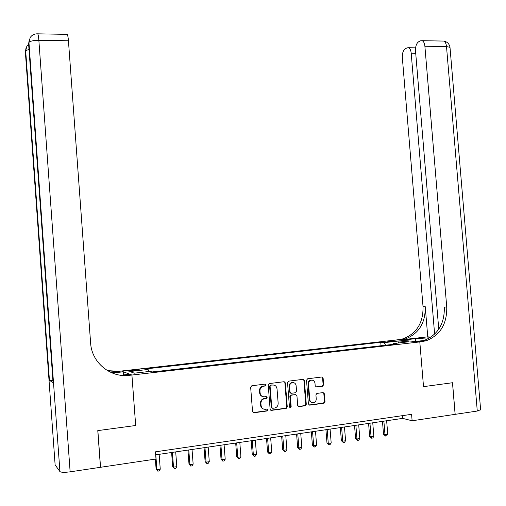 <?xml version="1.0" encoding="UTF-8"?>
<svg xmlns="http://www.w3.org/2000/svg" width="506" height="506" viewBox="0 0 506 506"><rect width="100%" height="100%" fill="white"/><g stroke="black" fill="none" stroke-linecap="round" stroke-linejoin="round"><path stroke-width="0.76" d="M266.162 384.908L265.214 384.079L251.817 385.755L250.653 387.261L252.545 411.587L253.923 412.763L267.32 410.935L268.123 409.879L267.168 409.057L265.441 409.291C262.987 409.36 261.532 408.108 261.083 405.527L260.925 403.503C260.919 401.138 261.963 399.563 264.069 398.779L266.453 398.418L267.143 397.387L266.194 396.565L264.467 396.786C262.007 396.843 260.552 395.584 260.103 393.004L259.945 390.986C259.932 388.671 260.944 387.109 262.993 386.312L265.498 385.926L266.162 384.908M262.69 396.59C260.913 396.078 259.894 394.838 259.635 392.871L259.483 390.853C259.464 388.545 260.482 386.989 262.525 386.186L265.024 385.806L265.688 384.781L265.27 384.073M253.145 412.605L266.94 410.758L267.642 409.721L267.282 409.05M263.537 409.05C261.83 408.506 260.856 407.279 260.615 405.376L260.457 403.358C260.451 400.992 261.494 399.417 263.601 398.639L265.979 398.279L266.668 397.248L266.276 396.552M389.835 340.993L387.779 341.392L395.635 340.955L389.835 340.993M322.562 386.236L323.65 384.769L323.119 378.153L321.822 376.995L307.623 378.773L306.516 380.24L308.407 404.003L309.723 405.154L324.036 403.2L325.01 401.745L324.371 393.75L323.068 392.593L316.87 393.421L315.915 394.87L316.237 398.848C316.244 400.834 315.371 402.131 313.625 402.738C311.494 403.004 310.216 401.992 309.78 399.715L308.534 384.086C308.521 382.163 309.349 380.885 311.019 380.246C313.208 379.917 314.53 380.923 314.991 383.263L315.2 385.857L316.503 387.014L322.562 386.236L322.018 386.116L323.113 384.655L322.581 378.045L321.898 376.989M480.624 409.696L477.278 411.043L455.179 414.344L452.528 382.732L423.516 386.647L452.478 382.738L455.122 414.351L412.118 420.771L411.587 414.319L155.456 451.826L155.993 459.012L100.542 467.291L97.854 430.606L135.678 425.502L131.914 375.035L419.803 341.917L426.084 340.81C440.201 335.231 447.089 323.979 446.741 307.053L424.888 46.248C424.566 43.269 423.667 41.416 422.194 40.689L420.467 40.809L418.626 41.777C416.406 43.402 415.375 46.482 415.527 51.005L438.759 329.242M424.205 340.468L415.167 341.499L419.803 341.917L423.516 386.647L419.803 341.917L397.033 339.887L118.935 371.309L107.455 370.626M285.371 382.897L284.03 381.72L269.375 383.554L268.231 385.053L270.122 409.196L271.482 410.372L286.263 408.348L287.263 406.875L285.371 382.897L284.182 381.714M288.654 381.144L303.075 379.342L304.397 380.506L306.288 404.288L305.301 405.755L299.027 406.615L297.699 405.458L296.933 395.774L295.605 394.604L291.342 395.173L290.374 396.634L291.171 406.742L290.476 407.773L289.451 406.976L287.528 382.631L288.654 381.144M133.179 370.879L139.46 369.911C139.479 369.582 137.777 369.582 134.356 369.911L128.062 370.885C128.037 371.214 129.738 371.214 133.179 370.879M66.684 34.351L67.178 34.357C67.741 35.173 68.165 37.311 68.436 40.765L38.854 40.309L70.138 471.832L100.473 467.304L97.778 430.619L135.678 425.502L131.914 375.035L121.37 371.037L123.35 371.783L112.294 373.036M381.024 345.743L380.746 342.296L146.24 368.855L148.1 369.456L129.802 371.537L134.305 373.181L152.976 371.043L154.95 371.689L397.121 343.897L393.415 343.536L393.073 344.365M380.746 342.296L384.25 342.638L399.095 340.955L408.5 341.809L393.415 343.536M155.684 454.85L402.694 418.38L412.118 420.771M402.472 415.654L402.694 418.38M148.1 369.456L148.682 371.537M322.069 386.129L323.138 385.989M385.604 345.218L384.25 342.638M399.095 340.955L398.545 342.948M270.729 410.221L285.637 408.222L286.763 406.723L284.872 382.783M270.893 385.262L270.096 386.306L271.76 407.488L272.702 408.304L274.96 407.975C277.098 407.216 278.167 405.635 278.161 403.244L277.022 388.804C276.58 386.242 275.137 384.984 272.702 385.034L270.28 385.167L269.616 386.186L270.096 386.306M272.12 408.159L271.279 407.33L269.616 386.186M273.828 385.06L272.702 385.034M270.419 385.136L272.222 384.908M298.312 406.476L304.783 405.603L305.763 404.142L303.878 380.392L303.189 379.329M295.776 394.598L290.836 395.041L289.868 396.495L290.665 406.59L291.171 406.742M289.811 407.646L290.665 406.59M296.136 385.73C295.668 383.365 294.321 382.353 292.089 382.7C290.4 383.352 289.565 384.636 289.577 386.565L290.014 392.112L291.348 393.282L295.618 392.719L296.573 391.264L296.136 385.73M293.385 382.599L291.582 382.58C289.9 383.232 289.059 384.516 289.078 386.439L289.577 386.565M290.672 393.162L289.514 391.986L289.078 386.439M315.858 386.907L322.018 386.116M312.208 380.145L310.494 380.132C308.824 380.771 307.996 382.049 308.015 383.965L308.534 384.086M311.86 402.643L310.07 401.606L309.292 399.898L308.015 383.965M309.021 405.021L323.492 403.054L324.466 401.606L323.827 393.617L323.189 392.586M155.367 459.106L156.114 469.119L156.917 469.72L160.257 469.207L159.137 454.337M155.797 454.831L156.917 469.72L157.809 471.168L156.114 469.119M160.257 469.207L159.143 470.959L157.809 471.168M171.604 452.497L172.666 466.583L173.514 467.171L176.809 466.665L175.696 451.896M172.401 452.383L173.514 467.171L174.38 468.613L172.666 466.583M176.809 466.665L175.696 468.411L174.38 468.613M187.935 450.087L188.997 464.078L189.902 464.653L193.153 464.154L192.033 449.48M188.782 449.96L189.902 464.653L190.737 466.089L188.997 464.078M193.153 464.154L192.04 465.887L190.737 466.089M204.057 447.709L205.12 461.605L206.075 462.168L209.282 461.681L208.168 447.102M204.955 447.576L206.075 462.168L206.884 463.604L205.12 461.605M209.282 461.681L208.168 463.401L206.884 463.604M219.971 445.356L221.033 459.163L222.039 459.72L225.208 459.233L224.088 444.749M220.92 445.217L222.039 459.72L222.823 461.143L221.033 459.163M225.208 459.233L224.088 460.947L222.823 461.143M111.364 372.65L119.903 371.682L107.879 370.879M123.236 375.496L128.296 374.914L129.359 375.325C110.39 377.969 91.63 362.555 90.612 342.967L68.436 40.765M120.7 375.256L129.757 374.212L131.914 375.035L129.359 375.325M70.138 471.832C64.604 472.547 61.194 472.465 59.923 471.579L55.116 464.881M52.909 380.556L49.443 380.341L53.054 382.612M123.584 374.921L123.35 371.783M430.03 337.768L415.337 338.678L401.328 340.266L397.033 339.887L403.08 338.837C416.691 333.524 423.339 322.796 423.035 306.642L402.346 57.703C402.194 53.301 403.168 50.322 405.268 48.772L407.014 47.855L408.595 47.747C410.018 48.443 410.891 50.265 411.201 53.206L434.629 334.181M425.654 340.772L419.493 341.48L423.743 340.608C437.81 335.054 444.679 323.859 444.331 307.009L446.741 307.053M427.753 336.838L401.1 339.855L405.224 339.02C418.879 333.682 425.559 322.904 425.242 306.68L427.753 336.838L431.061 337.091M235.688 443.035L236.751 456.76L237.801 457.297L240.926 456.817L239.812 442.427M236.681 442.889L237.801 457.297L238.554 458.714L236.751 456.76M240.926 456.817L239.806 458.525L238.554 458.714M251.204 440.745L252.26 454.382L253.361 454.907L256.447 454.432L255.334 440.138M252.241 440.593L253.361 454.907L254.088 456.323L252.26 454.382M256.447 454.432L255.321 456.127L254.088 456.323M266.523 438.487L267.579 452.029L268.724 452.547L271.773 452.079L270.659 437.873M267.604 438.322L268.724 452.547L269.426 453.958L267.579 452.029M271.773 452.079L270.647 453.768L269.426 453.958M281.646 436.248L282.709 449.714L283.891 450.22L286.902 449.758L285.789 435.641M282.778 436.083L283.891 450.22L284.574 451.618L282.709 449.714M286.902 449.758L285.776 451.434L284.574 451.618M296.592 434.047L297.648 447.424L298.875 447.918L301.848 447.462L300.735 433.433M297.762 433.87L298.875 447.918L299.533 449.315L297.648 447.424M301.848 447.462L300.716 449.132L299.533 449.315M311.342 431.865L312.404 445.16L313.669 445.647L316.604 445.191L315.497 431.251M312.556 431.688L313.669 445.647L314.302 447.032L312.404 445.16M316.604 445.191L315.478 446.855L314.302 447.032M325.921 429.714L326.977 442.927L328.28 443.401L331.183 442.952L330.076 429.101M327.173 429.531L328.28 443.401L328.894 444.787L326.977 442.927M331.183 442.952L330.051 444.603L328.894 444.787M340.317 427.589L341.373 440.72L342.72 441.181L345.585 440.745L344.472 426.975M341.607 427.399L342.72 441.181L343.308 442.56L341.373 440.72M345.585 440.745L344.453 442.383L343.308 442.56M354.535 425.489L355.591 438.538L356.977 438.993L359.81 438.557L358.703 424.876M355.87 425.293L356.977 438.993L357.546 440.365L355.591 438.538M359.81 438.557L358.672 440.195L357.546 440.365M368.589 423.414L369.646 436.387L371.062 436.83L373.858 436.4L372.751 422.801M369.956 423.212L371.062 436.83L371.606 438.196L369.646 436.387M373.858 436.4L372.726 438.025L371.606 438.196M382.473 421.365L383.523 434.256L384.984 434.692L387.748 434.268L386.641 420.752M383.877 421.156L384.984 434.692L385.502 436.052L383.523 434.256M387.748 434.268L386.609 435.881L385.502 436.052M131.459 371.043L131.402 370.247M134.419 370.74L134.356 369.911M263.164 386.046L263.632 386.173M259.483 390.853L259.945 390.986M259.635 392.871L260.103 393.004M265.865 398.304L266.339 398.443M264.138 398.526L264.613 398.671M260.457 403.358L260.925 403.503M260.615 405.376L261.083 405.527M266.839 410.777L267.32 410.935M253.462 412.599L253.923 412.763M264.885 385.831L265.359 385.958M286.763 406.723L287.263 406.875M285.637 408.222L286.137 408.374M271.001 410.214L271.482 410.372M271.279 407.33L271.76 407.488M303.878 380.392L304.397 380.506M305.763 404.142L306.288 404.288M304.656 405.629L305.175 405.774M298.515 406.463L299.027 406.615M295.093 394.471L295.605 394.604M290.994 395.009L291.494 395.142M289.868 396.495L290.374 396.634M289.514 391.986L290.014 392.112M315.972 386.894L316.503 387.014M309.255 399.576L309.78 399.715M323.827 393.617L324.371 393.75M324.466 401.606L325.01 401.745M323.378 403.08L323.922 403.225M309.198 405.009L309.723 405.154M322.581 378.045L323.119 378.153M323.113 384.655L323.65 384.769M119.903 371.682L118.935 371.309M59.923 471.579L28.943 42.485L28.57 43.44L53.073 382.821M49.443 380.341L25.686 50.828L25.338 51.72L55.148 465.242M28.621 44.123L26.875 46.109L25.686 50.828L28.994 49.297M25.376 52.2L26.021 47.918M67.178 34.357L37.741 33.832C34.427 33.712 31.903 34.971 30.164 37.615L28.943 42.485C30.037 41.094 33.339 40.366 38.854 40.309C38.582 36.812 38.209 34.655 37.741 33.832L37.343 33.813M28.608 43.978L29.285 39.5M419.493 341.48L421.814 341.683M401.1 339.855L398.968 339.665M425.242 306.68L423.035 306.642M477.278 411.043L446.507 46.584L424.888 46.248M415.717 53.256L411.201 53.206M442.307 41.049L443.743 41.075C445.267 41.789 446.191 43.63 446.507 46.584L449.998 47.336L450.03 47.76M415.571 341.455L415.337 338.678M262.525 386.186L262.993 386.312M265.979 398.279L266.453 398.418M263.601 398.639L264.069 398.779M266.94 410.758L267.415 410.916M265.024 385.806L265.498 385.926M285.763 408.19L286.263 408.348M270.28 385.167L270.761 385.287M304.783 405.603L305.301 405.755M290.836 395.041L291.342 395.173M289.97 407.621L290.476 407.773M291.582 382.58L292.089 382.7M310.494 380.132L311.019 380.246M323.492 403.054L324.036 403.2M322.177 386.084L322.714 386.204M405.224 339.02L403.08 338.837M423.743 340.608L426.084 340.81M415.603 47.849L408.595 47.747M480.649 410.005L449.998 47.336C449.328 43.839 447.241 41.751 443.743 41.075L422.194 40.689"/></g></svg>
